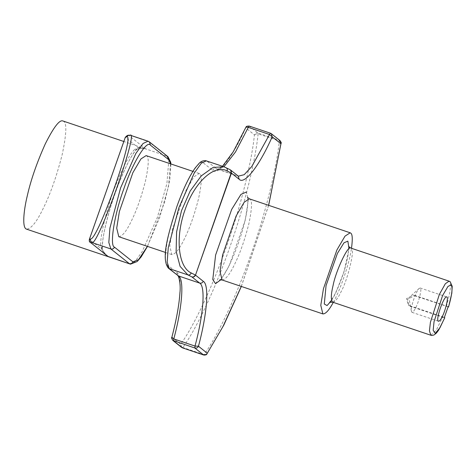 <?xml version="1.0" encoding="UTF-8"?>
<svg xmlns="http://www.w3.org/2000/svg" width="476" height="476" viewBox="0 0 476 476"><rect width="100%" height="100%" fill="white"/><g stroke="black" fill="none" stroke-linecap="round" stroke-linejoin="round"><path stroke-width="0.36" stroke-dasharray="2.38 1.78" d="M448.529 306.937L414.525 295.691L413.698 295.037L448.178 306.651M430.839 335.235L436.415 329.939L442.567 317.153L410.74 306.431L409.092 305.538L407.42 299.35L414.525 295.691M410.74 306.431L408.253 304.872L406.498 298.619L413.698 295.037M409.913 305.776L444.394 317.391M442.567 317.153L444.751 317.67M333.283 302.367C339.108 292.377 348.872 266.12 351.496 248.293M420.332 288.075L419.166 288.402C415.56 291.966 410.377 307.841 411.431 311.375L411.978 312.321C413.037 312.238 414.293 310.673 415.744 307.621C418.856 302.087 422.23 287.724 420.332 288.075M223.94 166.767L226.052 167.647M199.67 173.758L199.152 173.472L193.982 176.81L185.878 190.632L172.419 229.402L169.759 246.009L171.824 254.583C175.341 254.303 179.523 249.079 184.379 238.922C189.615 228.474 194.345 215.051 198.557 198.653C201.759 183.45 202.127 175.15 199.67 173.758M118.78 236.715C122.296 236.435 126.479 231.211 131.334 221.054C136.57 210.606 141.301 197.183 145.513 180.785C148.714 165.583 149.083 157.282 146.626 155.89L146.108 155.604M62.987 120.999L63.677 121.38C66.955 123.236 66.462 134.303 62.195 154.575C56.579 176.435 50.272 194.333 43.286 208.268C36.819 221.81 31.237 228.772 26.555 229.152M130.424 135.267L128.931 135.577L145.894 149.077C143.193 147.489 140.622 146.995 138.183 147.59C132.233 152.879 124.397 168.415 114.668 194.184C105.958 220.769 101.822 239.244 102.257 249.608L102.459 248.692L100.656 246.443L103.673 253.167M148.006 141.188L167.112 156.223L144.008 148.292L134.869 149.285C129.204 154.319 121.743 169.111 112.479 193.661C104.184 218.978 100.24 236.572 100.656 246.443M89.339 241.058L89.411 239.386L102.257 249.608L106.243 255.213C104.476 253.559 103.429 252.262 103.108 251.322L102.459 248.692C101.096 226.683 125.069 159.073 137.54 148.726L134.869 149.285M127.253 135.505L128.931 135.577C127.27 135.208 126.075 135.809 125.337 137.368L138.183 147.59L137.54 148.726L139.022 147.965L144.008 148.292L123.825 141.491M149.529 142.026L130.037 135.285L128.359 135.214M446.351 306.413C450.391 292.603 451.409 284.249 449.403 281.346L449.058 281.155M332.712 302.177C335.05 301.986 337.841 298.506 341.078 291.734C347.986 279.436 355.477 247.514 351.27 248.293L350.925 248.103M331.588 300.534L335.622 293.27L344.077 271.6L349.039 248.728M222.066 279.959C225.582 279.674 229.765 274.456 234.62 264.293C239.856 253.845 244.581 240.422 248.799 224.023C252 208.821 252.369 200.527 249.912 199.129L249.388 198.843M220.828 279.757L229.164 265.828L245.235 220.186L248.293 200.146L246.497 191.977M268.601 205.317L241.278 286.427M206.358 160.846L225.713 167.516L230.2 169.742M230.051 169.664L238.303 176.156M203.454 163.018L212.659 170.343C217.901 176.174 232.693 157.157 245.681 127.883L254.428 134.845C252.078 158.954 242.135 202.443 226.457 246.627C210.963 290.961 192.631 327.774 180.684 344.249L171.937 337.288C180.737 304.682 182.885 275.604 176.733 272.361L167.528 265.037C162.393 263.871 167.463 231.99 176.745 207.066C185.235 181.517 199.926 157.294 203.454 163.018C204.192 161.453 205.388 160.858 207.048 161.227L216.259 168.552L238.601 176.322L217.383 169.176L223.964 166.779M270.422 133.215L280.078 140.652M245.735 127.592L245.681 127.883C246.419 126.319 247.621 125.724 249.281 126.092L258.028 133.054L279.245 140.2L279.329 140.967C276.931 165.571 266.78 209.946 250.787 255.035C234.977 300.273 216.271 337.835 204.085 354.65L206.887 353.936M181.564 347.379L180.684 344.249C180.571 345.731 181.296 346.814 182.867 347.504C195.053 330.689 213.76 293.121 229.569 247.889C245.562 202.8 255.713 158.425 258.111 133.821L254.428 134.845C255.172 133.28 256.368 132.685 258.028 133.054L258.111 133.821L279.329 140.967L281.114 142.705M212.659 170.343C213.397 168.784 214.599 168.183 216.259 168.552L217.383 169.176L218.722 168.974L222.476 166.273M182.391 347.831L182.867 347.504L204.085 354.65L203.609 354.977M176.733 272.361L177.607 275.491M167.528 265.037L168.403 268.161M172.812 340.411L171.83 337.46M170.557 163.839L168.474 186.544L159.603 217.77L147.411 246.36M168.825 159.805L166.915 183.581L157.413 217.246L142.157 251.703L134.946 261.687L129.99 263.996M167.112 156.223L167.945 156.675M125.319 137.302L89.393 239.321M409.092 305.538L408.253 304.872M348.557 246.05C348.39 245.759 349.229 246.05 348.194 254.017C347.2 260.449 345.284 267.845 342.458 276.205L338.448 286.719L333.914 296.179L329.582 302.379M420.177 287.986L446.702 296.923M411.978 312.321L438.503 321.258M419.166 288.402L408.908 297.738L411.431 311.375M247.514 197.373L247.829 203.323C247.431 209.88 245.753 218.49 242.796 229.146C237.351 249.043 227.439 271.338 221.608 278.067L219.68 279.995M241.338 286.451L268.66 205.334M192.887 171.36L199.152 173.472M165.565 252.476L171.824 254.583M147.495 246.389L164.726 201.889L169.801 179.904L170.908 163.958"/><path stroke-width="0.71" d="M448.077 306.937L448.57 306.99L448.178 306.651L444.394 317.391L444.792 317.73L438.652 330.124L436.444 333.051L434.124 334.914C432.398 335.497 431.304 335.604 430.839 335.235L332.712 302.177C330.76 300.136 330.891 294.543 333.105 285.392C335.812 270.868 348.396 244.134 350.925 248.103L449.058 281.155L445.322 283.75L439.336 294.483L430.405 322.335L429.435 330.808L430.839 335.235M446.857 297.006L446.702 296.923C443.876 295.65 435.094 320.747 438.503 321.258C439.556 321.169 440.812 319.604 442.269 316.558C445.375 311.018 448.749 296.655 446.857 297.006M351.496 248.293C352.722 239.107 352.454 234.037 350.693 233.079L350.175 232.794L345.005 236.138L336.901 249.959L323.442 288.73L320.788 305.33L322.853 313.91C325.643 314.029 329.118 310.185 333.283 302.367M241.278 286.427L222.97 326.542L206.887 353.936C206.852 354.727 205.775 355.084 203.645 354.995L182.391 347.831L182.867 347.504L182.391 347.831L173.645 340.864L173.788 338.93C182.326 307.3 184.408 279.085 178.44 275.943L169.23 268.613L187.895 274.902C189.406 275.182 190.519 274.533 191.245 272.962C178.232 267.268 175.019 237.328 185.051 209.803C194.505 181.993 214.67 163.809 227.171 170.949L231.425 173.103L239.178 179.279C244.426 185.105 259.212 166.088 272.201 136.814L280.953 143.776L268.601 205.317M225.713 167.516C227.1 168.135 227.587 169.278 227.171 170.949M182.391 347.831L203.609 354.977L204.085 354.65L203.609 354.977L194.862 348.015L195.005 346.076C203.544 314.446 205.626 286.237 199.658 283.089L191.899 276.913L187.895 274.902L180.095 266.381L176.126 251.334L176.602 231.812L181.535 210.612L190.204 190.971L201.277 175.864L213.075 167.433L223.94 166.767L205.799 160.692C203.228 160.448 201.003 161.334 199.117 163.339L195.148 167.986C189.103 176.65 183.064 189.341 177.042 206.06C168.183 233.793 160.781 258.771 168.403 268.161L169.23 268.613L167.171 262.145L168.26 247.704L178.934 207.595L194.19 173.139L201.396 163.149L206.358 160.846M192.887 171.36L146.108 155.604L140.938 158.942L132.834 172.764L119.375 211.534L116.715 228.141L118.78 236.715L165.565 252.476M103.673 253.167L108.082 256.463L129.99 263.996L26.555 229.152C21.991 228.04 23.58 210.916 27.34 195.576C30.875 179.922 36.86 162.691 45.285 143.883C53.758 127.032 59.655 119.405 62.987 120.999L123.825 141.491M147.411 246.36L138.546 259.712L132.893 261.824C132.155 263.383 130.959 263.978 129.299 263.615L110.884 248.96L92.219 242.671C90.666 241.921 90.095 240.707 90.494 239.023C97.764 240.445 136.291 131.031 126.42 137.011L128.359 135.214L127.253 135.505L125.319 137.302L89.393 239.321C88.988 240.999 89.565 242.213 91.118 242.968L108.082 256.463L91.118 242.968L92.219 242.671C98.859 243.736 139.361 128.722 130.037 135.285M128.359 135.214L130.424 135.267L148.006 141.188L143.05 143.496L135.839 153.48L120.583 187.937L109.914 228.052L108.82 242.492L110.884 248.96C112.544 249.329 113.74 248.728 114.484 247.169C109.349 246.003 114.418 214.123 123.7 189.198C132.197 163.649 146.882 139.426 150.41 145.15L168.819 159.805L170.557 163.839M448.529 306.937C452.033 294.781 452.89 287.445 451.111 284.928L447.981 286.421L442.561 295.638L434.058 321.58L433.16 330.255L435.231 333.378L439.949 327.774L444.751 317.67M349.039 248.728L347.861 241.136L343.975 242.802L337.401 253.434L326.054 285.654L324.287 304.027L327.06 305.568L331.588 300.534M247.514 197.373L249.388 198.843L244.218 202.187L236.114 216.009L222.661 254.779L220.001 271.38L222.066 279.959L322.853 313.91M246.497 191.977L240.993 194.339L231.681 209.404L215.61 255.041L212.778 279.519L215.557 283.678L220.828 279.757M203.609 354.977C205.269 355.346 206.471 354.745 207.209 353.186L198.462 346.225C207.262 313.619 209.41 284.541 203.252 281.298L195.499 275.122L231.425 173.103L230.551 169.98L238.303 176.156L239.178 179.279M191.245 272.962L195.249 274.979C194.523 276.55 193.411 277.193 191.899 276.913C193.559 277.282 194.761 276.687 195.499 275.122L231.175 172.961C231.592 171.295 231.104 170.152 229.718 169.527M168.403 268.161L178.44 275.943L199.658 283.089C201.318 283.458 202.514 282.857 203.252 281.298M230.2 169.742L223.94 166.767M171.937 337.288L173.788 338.93L195.005 346.076L198.462 346.225C197.719 347.783 196.523 348.384 194.862 348.015L172.812 340.411L181.564 347.379M238.303 176.156L244.188 174.704L251.762 166.546L269.511 134.506L272.201 136.814L271.326 133.691L280.078 140.652L280.953 143.776L281.137 143.193C281.548 143.216 281.197 142.372 280.078 140.652M270.499 133.238L271.326 133.691L270.463 133.22L269.511 134.506L248.293 127.36L249.281 126.092L270.499 133.238M281.114 142.705L268.66 205.334M223.964 166.779L235.489 151.987L248.293 127.36C246.699 126.908 245.824 127.086 245.681 127.883M270.463 133.22L249.281 126.092M132.893 261.824L114.484 247.169M167.112 156.223L168.825 159.805L167.945 156.675L170.67 162.161L170.908 163.958M148.006 141.188L149.529 142.026L150.41 145.15M127.253 135.505L125.295 137.314L89.369 239.333C89.196 243.165 89.875 241.332 90.285 242.516L89.339 241.058M89.393 239.321L90.494 239.023M126.42 137.011L125.319 137.302M449.058 281.155L450.237 281.798L452.2 286.326L451.825 293.168L448.57 306.99M350.925 248.103L349.61 247.389L348.557 246.05M329.582 302.379L332.712 302.177M249.388 198.843L350.175 232.794M219.68 279.995L222.066 279.959M206.887 353.936L223.78 325.156L241.338 286.451M177.607 275.491C178.327 274.807 181.035 283.214 179.916 292.901C179.166 304.7 176.471 319.551 171.83 337.46C171.277 337.359 171.604 338.347 172.812 340.411M222.476 166.273L233.21 151.832L245.735 127.592C246.473 127.544 244.854 126.039 249.245 126.075M129.99 263.996L130.549 264.144L137.225 261.502L141.199 256.85L147.495 246.389M149.529 142.026L167.945 156.675"/></g></svg>
